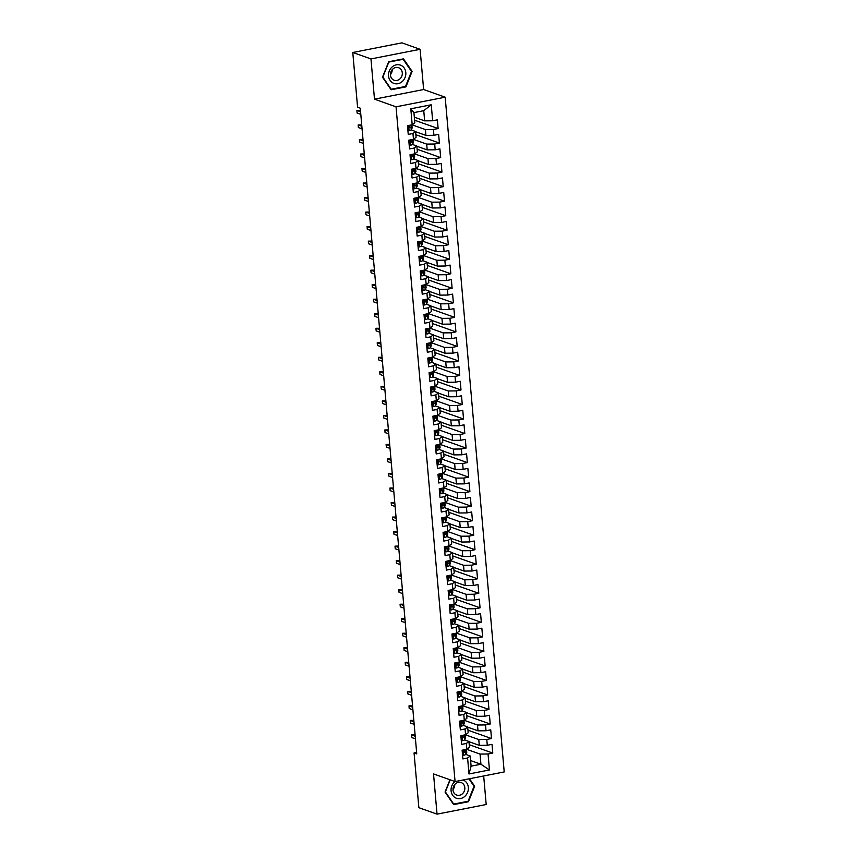 <?xml version="1.0" encoding="UTF-8"?>
<svg xmlns="http://www.w3.org/2000/svg" width="857" height="857" viewBox="0 0 857 857"><rect width="100%" height="100%" fill="white"/><g stroke="black" fill="none" stroke-linecap="round" stroke-linejoin="round"><path stroke-width="1.29" d="M420.112 49.31L370.963 58.929L374.488 99.166L423.637 89.535L420.112 49.31L401.933 42.85L352.784 52.481L357.573 107.232L360.261 108.186L416.759 753.892L414.06 752.939L418.859 807.69L437.038 814.15L486.187 804.519L483.691 775.971M423.637 89.535L445.179 97.195L504.216 771.943L455.067 781.573L396.041 106.814L445.179 97.195M470.622 760.577L480.938 764.24L489.454 769.961L488.051 753.989L492.775 753.067L492.004 744.347L487.29 745.269L486.787 739.462L491.5 738.541L490.74 729.832L486.026 730.753L485.512 724.936L490.225 724.015L489.465 715.306L484.751 716.227L484.248 710.421L488.961 709.489L488.201 700.78L483.477 701.701L482.973 695.895L487.687 694.973L486.926 686.253L482.212 687.175L481.698 681.369L486.422 680.447L485.651 671.738L480.938 672.659L480.434 666.842L485.148 665.921L484.387 657.212L479.674 658.133L479.159 652.327L483.873 651.395L483.112 642.686L478.399 643.607L477.895 637.801L482.609 636.88L481.848 628.16L477.124 629.092L476.621 623.275L481.334 622.353L480.573 613.644L475.86 614.565L475.346 608.749L480.059 607.827L479.299 599.118L474.585 600.039L474.082 594.233L478.795 593.312L478.035 584.592L473.321 585.513L472.807 579.707L477.52 578.786L476.76 570.066L472.046 570.998L471.532 565.181L476.256 564.26L475.485 555.55L470.772 556.472L470.268 550.665L474.982 549.733L474.221 541.024L469.507 541.945L468.993 536.139L473.707 535.218L472.946 526.498L468.233 527.419L467.729 521.613L472.443 520.692L471.682 511.972L466.958 512.904L466.454 507.087L471.168 506.166L470.407 497.456L465.694 498.378L465.18 492.571L469.904 491.639L469.133 482.93L464.419 483.851L463.916 478.045L468.629 477.124L467.868 468.404L463.155 469.325L462.641 463.519L467.354 462.598L466.594 453.878L461.88 454.81L461.377 448.993L466.09 448.072L465.33 439.362L460.605 440.284L460.102 434.478L464.815 433.546L464.055 424.836L459.341 425.758L458.827 419.951L463.551 419.03L462.78 410.31L458.067 411.231L457.563 405.425L462.277 404.504L461.516 395.784L456.802 396.716L456.288 390.899L461.002 389.978L460.241 381.269L455.528 382.19L455.024 376.384L459.738 375.452L458.977 366.742L454.253 367.664L453.749 361.858L458.463 360.936L457.702 352.216L452.989 353.138L452.475 347.331L457.188 346.41L456.427 337.69L451.714 338.622L451.211 332.805L455.924 331.884L455.163 323.175L450.45 324.096L449.936 318.29L454.649 317.358L453.889 308.649L449.175 309.57L448.661 303.764L453.385 302.842L452.614 294.122L447.9 295.044L447.397 289.238L452.11 288.316L451.35 279.596L446.636 280.528L446.122 274.711L450.836 273.79L450.075 265.081L445.361 266.002L444.858 260.196L449.571 259.264L448.811 250.555L444.087 251.476L443.583 245.67L448.297 244.748L447.536 236.029L442.823 236.95L442.308 231.144L447.033 230.222L446.261 221.502L441.548 222.434L441.044 216.617L445.758 215.696L444.997 206.987L440.284 207.908L439.77 202.102L444.483 201.17L443.722 192.461L439.009 193.382L438.505 187.576L443.219 186.655L442.458 177.935L437.734 178.856L437.231 173.05L441.944 172.128L441.184 163.419L436.47 164.34L435.956 158.524L440.68 157.602L439.909 148.893L435.195 149.814L434.692 144.008L439.405 143.076L438.645 134.367L433.931 135.288L433.417 129.482L438.131 128.561L437.37 119.841L432.656 120.773L424.644 120.848L423.754 110.682L413.931 112.61L414.82 122.776L412.196 124.779L410.803 108.796L431.253 104.79L432.656 120.773M489.454 769.961L468.993 773.967L467.601 757.995L470.214 755.992L465.822 754.439M412.196 124.779L407.482 125.7L408.243 134.41L412.967 133.488L413.47 139.295L408.757 140.216L409.517 148.936L414.231 148.015L414.745 153.821L410.021 154.742L410.792 163.462L415.506 162.53L416.009 168.347L411.296 169.268L412.056 177.977L416.77 177.056L417.284 182.873L412.571 183.794L413.331 192.504L418.045 191.582L418.548 197.389L413.835 198.31L414.595 207.03L419.319 206.109L419.823 211.915L415.109 212.836L415.87 221.556L420.583 220.624L421.098 226.441L416.373 227.362L417.145 236.071L421.858 235.15L422.362 240.956L417.648 241.888L418.409 250.598L423.122 249.676L423.637 255.482L418.923 256.404L419.684 265.124L424.397 264.202L424.901 270.009L420.187 270.93L420.948 279.65L425.672 278.718L426.175 284.535L421.462 285.456L422.222 294.165L426.936 293.244L427.45 299.05L422.737 299.982L423.497 308.691L428.211 307.77L428.714 313.576L424.001 314.498L424.761 323.218L429.475 322.296L429.989 328.102L425.276 329.024L426.036 337.744L430.75 336.812L431.264 342.629L426.54 343.55L427.311 352.259L432.024 351.338L432.528 357.144L427.814 358.076L428.575 366.785L433.288 365.864L433.803 371.67L429.089 372.591L429.85 381.311L434.563 380.39L435.067 386.196L430.353 387.118L431.114 395.838L435.838 394.906L436.342 400.722L431.628 401.644L432.389 410.353L437.102 409.432L437.616 415.238L432.892 416.17L433.663 424.879L438.377 423.958L438.88 429.764L434.167 430.685L434.928 439.405L439.641 438.484L440.155 444.29L435.442 445.212L436.202 453.931L440.916 452.999L441.419 458.816L436.706 459.738L437.466 468.447L442.191 467.526L442.694 473.332L437.981 474.264L438.741 482.973L443.455 482.052L443.969 487.858L439.245 488.779L440.016 497.499L444.729 496.578L445.233 502.384L440.519 503.305L441.28 512.025L445.994 511.093L446.508 516.91L441.794 517.832L442.555 526.541L447.268 525.62L447.783 531.426L443.058 532.358L443.819 541.067L448.543 540.146L449.047 545.952L444.333 546.873L445.094 555.593L449.807 554.672L450.321 560.478L445.608 561.399L446.368 570.109L451.082 569.187L451.585 575.004L446.872 575.925L447.633 584.635L452.357 583.713L452.86 589.52L448.147 590.452L448.907 599.161L453.621 598.24L454.135 604.046L449.411 604.967L450.182 613.687L454.896 612.766L455.399 618.572L450.686 619.493L451.446 628.202L456.16 627.281L456.674 633.098L451.96 634.019L452.721 642.729L457.434 641.807L457.938 647.613L453.224 648.545L453.985 657.255L458.709 656.333L459.213 662.14L454.499 663.061L455.26 671.781L459.973 670.849L460.488 676.666L455.763 677.587L456.535 686.296L461.248 685.375L461.752 691.192L457.038 692.113L457.799 700.822L462.512 699.901L463.026 705.707L458.313 706.629L459.073 715.349L463.787 714.427L464.29 720.234L459.577 721.155L460.338 729.875L465.062 728.943L465.565 734.76L460.852 735.681L461.612 744.39L466.326 743.469L466.84 749.275L462.127 750.207L462.887 758.916L467.601 757.995M412.013 124.811L425.415 129.568L425.918 135.374L415.602 131.71M433.417 129.482L425.415 129.568M433.931 135.288L425.918 135.374M410.803 108.796L413.931 112.61M413.288 139.337L426.679 144.094L427.193 149.9L416.866 146.236M434.692 144.008L426.679 144.094M435.195 149.814L427.193 149.9M412.967 133.488L415.581 131.496L411.189 129.932M415.581 131.496L416.084 137.302L413.47 139.295M414.563 153.853L427.954 158.609L428.457 164.426L418.141 160.762M435.956 158.524L427.954 158.609M436.47 164.34L428.457 164.426M414.231 148.015L416.856 146.011L412.453 144.458M416.856 146.011L417.359 151.828L414.745 153.821M415.827 168.379L429.218 173.135L429.732 178.942L419.416 175.278M437.231 173.05L429.218 173.135M437.734 178.856L429.732 178.942M415.506 162.53L418.12 160.538L413.727 158.974M418.12 160.538L418.634 166.344L416.009 168.347M417.102 182.905L430.493 187.662L431.007 193.468L420.68 189.804M438.505 187.576L430.493 187.662M439.009 193.382L431.007 193.468M416.77 177.056L419.394 175.064L414.992 173.5M419.394 175.064L419.898 180.87L417.284 182.873M418.366 197.431L431.767 202.188L432.271 207.994L421.955 204.33M439.77 202.102L431.767 202.188M440.284 207.908L432.271 207.994M418.045 191.582L420.669 189.59L416.266 188.026M420.669 189.59L421.173 195.396L418.548 197.389M419.641 211.947L433.031 216.703L433.546 222.52L423.229 218.856M441.044 216.617L433.031 216.703M441.548 222.434L433.546 222.52M419.319 206.109L421.933 204.105L417.541 202.541M421.933 204.105L422.447 209.922L419.823 211.915M420.916 226.473L434.306 231.229L434.81 237.035L424.494 233.372M442.308 231.144L434.306 231.229M442.823 236.95L434.81 237.035M420.583 220.624L423.208 218.631L418.805 217.067M423.208 218.631L423.712 224.438L421.098 226.441M422.18 240.999L435.581 245.755L436.084 251.562L425.768 247.898M443.583 245.67L435.581 245.755M444.087 251.476L436.084 251.562M421.858 235.15L424.472 233.158L420.08 231.594M424.472 233.158L424.986 238.964L422.362 240.956M423.454 255.525L436.845 260.282L437.359 266.088L427.032 262.424M444.858 260.196L436.845 260.282M445.361 266.002L437.359 266.088M423.122 249.676L425.747 247.673L421.344 246.12M425.747 247.673L426.25 253.49L423.637 255.482M424.718 270.041L438.12 274.797L438.623 280.614L428.307 276.95M446.122 274.711L438.12 274.797M446.636 280.528L438.623 280.614M424.397 264.202L427.022 262.199L422.619 260.635M427.022 262.199L427.525 268.016L424.901 270.009M425.993 284.567L439.384 289.323L439.898 295.129L429.582 291.466M447.397 289.238L439.384 289.323M447.9 295.044L439.898 295.129M425.672 278.718L428.286 276.725L423.894 275.161M428.286 276.725L428.8 282.531L426.175 284.535M427.268 299.093L440.659 303.849L441.162 309.656L430.846 305.992M448.661 303.764L440.659 303.849M449.175 309.57L441.162 309.656M426.936 293.244L429.561 291.251L425.158 289.687M429.561 291.251L430.064 297.058L427.45 299.05M428.532 313.619L441.933 318.365L442.437 324.182L432.121 320.518M449.936 318.29L441.933 318.365M450.45 324.096L442.437 324.182M428.211 307.77L430.825 305.767L426.432 304.214M430.825 305.767L431.339 311.584L428.714 313.576M429.807 328.135L443.198 332.891L443.712 338.708L433.385 335.033M451.211 332.805L443.198 332.891M451.714 338.622L443.712 338.708M429.475 322.296L432.099 320.293L427.707 318.729M432.099 320.293L432.603 326.099L429.989 328.102M431.082 342.661L444.472 347.417L444.976 353.223L434.66 349.56M452.475 347.331L444.472 347.417M452.989 353.138L444.976 353.223M430.75 336.812L433.374 334.819L428.971 333.255M433.374 334.819L433.878 340.625L431.264 342.629M432.346 357.187L445.736 361.943L446.251 367.749L435.934 364.086M453.749 361.858L445.736 361.943M454.253 367.664L446.251 367.749M432.024 351.338L434.638 349.345L430.246 347.781M434.638 349.345L435.152 355.152L432.528 357.144M433.621 371.702L447.011 376.459L447.515 382.276L437.199 378.612M455.024 376.384L447.011 376.459M455.528 382.19L447.515 382.276M433.288 365.864L435.913 363.861L431.51 362.307M435.913 363.861L436.417 369.678L433.803 371.67M434.885 386.228L448.286 390.985L448.789 396.791L438.473 393.127M456.288 390.899L448.286 390.985M456.802 396.716L448.789 396.791M434.563 380.39L437.177 378.387L432.785 376.823M437.177 378.387L437.691 384.193L435.067 386.196M436.159 400.755L449.55 405.511L450.064 411.317L439.737 407.653M457.563 405.425L449.55 405.511M458.067 411.231L450.064 411.317M435.838 394.906L438.452 392.913L434.06 391.349M438.452 392.913L438.966 398.719L436.342 400.722M437.434 415.281L450.825 420.037L451.328 425.843L441.012 422.18M458.827 419.951L450.825 420.037M459.341 425.758L451.328 425.843M437.102 409.432L439.727 407.439L435.324 405.875M439.727 407.439L440.23 413.245L437.616 415.238M438.698 429.796L452.089 434.553L452.603 440.369L442.287 436.706M460.102 434.478L452.089 434.553M460.605 440.284L452.603 440.369M438.377 423.958L440.991 421.955L436.599 420.401M440.991 421.955L441.505 427.772L438.88 429.764M439.973 444.322L453.364 449.079L453.878 454.885L443.551 451.221M461.377 448.993L453.364 449.079M461.88 454.81L453.878 454.885M439.641 438.484L442.266 436.481L437.863 434.917M442.266 436.481L442.769 442.287L440.155 444.29M441.237 458.849L454.638 463.605L455.142 469.411L444.826 465.747M462.641 463.519L454.638 463.605M463.155 469.325L455.142 469.411M440.916 452.999L443.54 451.007L439.138 449.443M443.54 451.007L444.044 456.813L441.419 458.816M442.512 473.375L455.903 478.131L456.417 483.937L446.101 480.274M463.916 478.045L455.903 478.131M464.419 483.851L456.417 483.937M442.191 467.526L444.804 465.533L440.412 463.969M444.804 465.533L445.319 471.339L442.694 473.332M443.787 487.89L457.177 492.646L457.681 498.463L447.365 494.8M465.18 492.571L457.177 492.646M465.694 498.378L457.681 498.463M443.455 482.052L446.079 480.049L441.676 478.495M446.079 480.049L446.583 485.865L443.969 487.858M445.051 502.416L458.452 507.173L458.956 512.979L448.64 509.315M466.454 507.087L458.452 507.173M466.958 512.904L458.956 512.979M444.729 496.578L447.343 494.575L442.951 493.011M447.343 494.575L447.857 500.381L445.233 502.384M446.326 516.942L459.716 521.699L460.23 527.505L449.904 523.841M467.729 521.613L459.716 521.699M468.233 527.419L460.23 527.505M445.994 511.093L448.618 509.101L444.215 507.537M448.618 509.101L449.122 514.907L446.508 516.91M447.6 531.469L460.991 536.225L461.495 542.031L451.178 538.367M468.993 536.139L460.991 536.225M469.507 541.945L461.495 542.031M447.268 525.62L449.893 523.627L445.49 522.063M449.893 523.627L450.396 529.433L447.783 531.426M448.864 545.984L462.255 550.74L462.769 556.557L452.453 552.894M470.268 550.665L462.255 550.74M470.772 556.472L462.769 556.557M448.543 540.146L451.157 538.142L446.765 536.589M451.157 538.142L451.671 543.959L449.047 545.952M450.139 560.51L463.53 565.266L464.033 571.073L453.717 567.409M471.532 565.181L463.53 565.266M472.046 570.998L464.033 571.073M449.807 554.672L452.432 552.669L448.029 551.105M452.432 552.669L452.935 558.475L450.321 560.478M451.403 575.036L464.805 579.793L465.308 585.599L454.992 581.935M472.807 579.707L464.805 579.793M473.321 585.513L465.308 585.599M451.082 569.187L453.696 567.195L449.304 565.631M453.696 567.195L454.21 573.001L451.585 575.004M452.678 589.562L466.069 594.319L466.583 600.125L456.256 596.461M474.082 594.233L466.069 594.319M474.585 600.039L466.583 600.125M452.357 583.713L454.971 581.721L450.578 580.157M454.971 581.721L455.474 587.527L452.86 589.52M453.953 604.078L467.344 608.834L467.847 614.651L457.531 610.987M475.346 608.749L467.344 608.834M475.86 614.565L467.847 614.651M453.621 598.24L456.245 596.236L451.843 594.683M456.245 596.236L456.749 602.053L454.135 604.046M455.217 618.604L468.608 623.36L469.122 629.167L458.806 625.503M476.621 623.275L468.608 623.36M477.124 629.092L469.122 629.167M454.896 612.766L457.509 610.762L453.117 609.198M457.509 610.762L458.024 616.569L455.399 618.572M456.492 633.13L469.882 637.887L470.397 643.693L460.07 640.029M477.895 637.801L469.882 637.887M478.399 643.607L470.397 643.693M456.16 627.281L458.784 625.289L454.381 623.725M458.784 625.289L459.288 631.095L456.674 633.098M457.756 647.656L471.157 652.413L471.661 658.219L461.345 654.555M479.159 652.327L471.157 652.413M479.674 658.133L471.661 658.219M457.434 641.807L460.048 639.815L455.656 638.251M460.048 639.815L460.563 645.621L457.938 647.613M459.031 662.172L472.421 666.928L472.935 672.745L462.619 669.081M480.434 666.842L472.421 666.928M480.938 672.659L472.935 672.745M458.709 656.333L461.323 654.33L456.931 652.777M461.323 654.33L461.837 660.147L459.213 662.14M460.305 676.698L473.696 681.454L474.2 687.26L463.883 683.597M481.698 681.369L473.696 681.454M482.212 687.175L474.2 687.26M459.973 670.849L462.598 668.856L458.195 667.292M462.598 668.856L463.101 674.663L460.488 676.666M461.569 691.224L474.971 695.98L475.474 701.787L465.158 698.123M482.973 695.895L474.971 695.98M483.477 701.701L475.474 701.787M461.248 685.375L463.862 683.383L459.47 681.818M463.862 683.383L464.376 689.189L461.752 691.192M462.844 705.75L476.235 710.507L476.749 716.313L466.422 712.649M484.248 710.421L476.235 710.507M484.751 716.227L476.749 716.313M462.512 699.901L465.137 697.909L460.734 696.345M465.137 697.909L465.64 703.715L463.026 705.707M464.108 720.266L477.51 725.022L478.013 730.839L467.697 727.175M485.512 724.936L477.51 725.022M486.026 730.753L478.013 730.839M463.787 714.427L466.412 712.424L462.009 710.871M466.412 712.424L466.915 718.241L464.29 720.234M465.383 734.792L478.774 739.548L479.288 745.354L468.972 741.691M486.787 739.462L478.774 739.548M487.29 745.269L479.288 745.354M465.062 728.943L467.676 726.95L463.283 725.386M467.676 726.95L468.19 732.756L465.565 734.76M466.658 749.318L480.049 754.074L480.938 764.24L471.104 766.169L470.214 755.992M488.051 753.989L480.049 754.074M466.326 743.469L468.95 741.476L464.548 739.912M468.95 741.476L469.454 747.283L466.84 749.275M370.963 58.929L352.784 52.481M455.067 781.573L433.524 773.925L437.038 814.15M374.488 99.166L396.041 106.814M416.631 752.435L414.06 752.939M414.327 117.184L424.644 120.848M468.993 773.967L471.104 766.169M423.754 110.682L431.253 104.79M449.957 779.752L445.04 792.05L453.674 804.616L468.468 801.713L474.649 786.255L469.497 778.745M391.135 89.771L405.929 86.878L412.11 71.41L403.476 58.844L388.682 61.747L382.501 77.205L391.135 89.771M492.775 753.067L469.229 744.701M491.5 738.541L467.965 730.185M490.225 724.015L466.69 715.659M488.961 709.489L465.415 701.133M487.687 694.973L464.151 686.607M486.422 680.447L462.876 672.092M485.148 665.921L461.602 657.565M483.873 651.395L460.338 643.039M482.609 636.88L459.063 628.513M481.334 622.353L457.799 613.998M480.059 607.827L456.524 599.471M478.795 593.312L455.249 584.945M477.52 578.786L453.985 570.419M476.256 564.26L452.71 555.904M474.982 549.733L451.446 541.378M473.707 535.218L450.171 526.851M472.443 520.692L448.897 512.336M471.168 506.166L447.633 497.81M469.904 491.639L446.358 483.284M468.629 477.124L445.094 468.758M467.354 462.598L443.819 454.242M466.09 448.072L442.544 439.716M464.815 433.546L441.28 425.19M463.551 419.03L440.005 410.664M462.277 404.504L438.73 396.148M461.002 389.978L437.466 381.622M459.738 375.452L436.192 367.096M458.463 360.936L434.928 352.57M457.188 346.41L433.653 338.054M455.924 331.884L432.378 323.528M454.649 317.358L431.114 309.002M453.385 302.842L429.839 294.476M452.11 288.316L428.575 279.96M450.836 273.79L427.3 265.434M449.571 259.264L426.025 250.908M448.297 244.748L424.761 236.382M447.033 230.222L423.487 221.867M445.758 215.696L422.222 207.34M444.483 201.17L420.948 192.814M443.219 186.655L419.673 178.288M441.944 172.128L418.409 163.773M440.68 157.602L417.134 149.247M439.405 143.076L415.859 134.72M438.131 128.561L414.595 120.194M473.825 785.955L474.649 786.255M467.536 801.381L468.468 801.713M404.997 86.536L405.929 86.878M411.285 71.12L412.11 71.41M462.523 754.781L463.798 755.21A3.964 0.878 -5 0 0 465.865 754.364L466.679 752.682A11.43 2.517 -5 0 0 466.744 752.35L466.508 749.586A11.43 2.517 -5 0 0 466.433 749.361M465.64 749.511L465.48 749.854A3.964 0.878 175 0 1 464.323 750.486L464.473 752.221A3.964 0.878 -5 0 0 465.63 751.6L466.433 749.929A11.43 2.517 -5 0 0 466.508 749.586M464.29 750.486L463.712 751.707M415.099 734.888L411.521 734.931L415.217 736.249M411.746 737.545L411.521 734.931L411.746 737.545L415.441 738.863M461.248 740.255L462.534 740.684A3.964 0.878 -5 0 0 464.601 739.837L465.405 738.166A11.43 2.517 -5 0 0 465.48 737.823L465.233 735.07A11.43 2.517 -5 0 0 465.169 734.835M464.376 734.995L464.205 735.338A3.964 0.878 175 0 1 463.048 735.959L463.198 737.706A3.964 0.878 -5 0 0 464.355 737.074L465.169 735.402A11.43 2.517 -5 0 0 465.233 735.07M463.026 735.97L462.437 737.181M413.824 720.362L410.246 720.416L413.942 721.723M410.482 723.029L410.246 720.416L410.482 723.029L414.177 724.336M459.984 725.74L461.259 726.158A3.964 0.878 -5 0 0 463.326 725.311L464.14 723.64A11.43 2.517 -5 0 0 464.205 723.308L463.969 720.544A11.43 2.517 -5 0 0 463.894 720.308M463.101 720.469L462.93 720.812A3.964 0.878 175 0 1 461.773 721.433L461.934 723.179A3.964 0.878 -5 0 0 463.091 722.558L463.894 720.876A11.43 2.517 -5 0 0 463.969 720.544M461.752 721.444L461.162 722.665M412.549 705.836L408.982 705.889L412.678 707.196M409.207 708.503L408.982 705.889L409.207 708.503L412.903 709.81M454.96 781.53A9.716 8.538 109.5 0 0 454.681 781.777A9.716 8.538 109.5 0 0 452.646 795.285A9.716 8.538 109.5 0 0 464.74 796.432A9.716 8.538 109.5 0 0 468.329 787.283A9.716 8.538 109.5 0 0 463.112 779.999M455.474 783.801A6.652 5.838 109.5 0 0 453.021 790.122A6.652 5.838 109.5 0 0 456.685 795.082A6.652 5.838 109.5 0 0 462.362 793.839A6.652 5.838 109.5 0 0 464.815 787.519A6.652 5.838 109.5 0 0 461.141 782.548A6.652 5.838 109.5 0 0 455.474 783.801M468.95 778.852L474.05 786.298L468.072 801.274L453.728 804.08L445.372 791.911L450.193 779.838M453.171 803.887L453.728 804.08M454.735 784.541A6.652 5.838 -70.5 0 1 452.978 789.501M392.142 66.932A9.716 8.538 109.5 0 0 390.106 80.44A9.716 8.538 109.5 0 0 402.201 81.586A9.716 8.538 109.5 0 0 404.236 68.078A9.716 8.538 109.5 0 0 392.142 66.932M392.924 68.956A6.652 5.838 109.5 0 0 390.481 75.277A6.652 5.838 109.5 0 0 394.145 80.247A6.652 5.838 109.5 0 0 399.823 78.994A6.652 5.838 109.5 0 0 402.276 72.674A6.652 5.838 109.5 0 0 398.601 67.714A6.652 5.838 109.5 0 0 392.924 68.956M411.51 71.452L405.532 86.439L391.188 89.246L382.833 77.066L388.81 62.09L403.154 59.272L411.51 71.452M390.631 89.042L391.188 89.246M402.479 59.037L403.154 59.272M392.195 69.706A6.652 5.838 -70.5 0 1 390.438 74.655M458.709 711.214L459.984 711.642A3.964 0.878 -5 0 0 462.062 710.785L462.866 709.114A11.43 2.517 -5 0 0 462.941 708.782L462.694 706.018A11.43 2.517 -5 0 0 462.619 705.793M461.827 705.943L461.666 706.286A3.964 0.878 175 0 1 460.509 706.918L460.659 708.653A3.964 0.878 -5 0 0 461.816 708.032L462.63 706.361A11.43 2.517 -5 0 0 462.694 706.018M460.488 706.918L459.898 708.139M411.285 691.32L407.707 691.363L411.403 692.681M407.932 693.977L407.707 691.363L407.932 693.977L411.628 695.295M457.434 696.687L458.72 697.116A3.964 0.878 -5 0 0 460.787 696.27L461.602 694.588A11.43 2.517 -5 0 0 461.666 694.256L461.42 691.492A11.43 2.517 -5 0 0 461.355 691.267M460.563 691.417L460.391 691.76A3.964 0.878 175 0 1 459.234 692.392L459.384 694.127A3.964 0.878 -5 0 0 460.552 693.506L461.355 691.835A11.43 2.517 -5 0 0 461.42 691.492M459.213 692.392L458.624 693.613M410.01 676.794L406.443 676.837L410.128 678.155M406.668 679.451L406.443 676.837L406.668 679.451L410.364 680.769M456.17 682.161L457.445 682.59A3.964 0.878 -5 0 0 459.513 681.744L460.327 680.072A11.43 2.517 -5 0 0 460.391 679.73L460.155 676.976A11.43 2.517 -5 0 0 460.08 676.741M459.288 676.901L459.127 677.244A3.964 0.878 175 0 1 457.97 677.866L458.12 679.612A3.964 0.878 -5 0 0 459.277 678.98L460.08 677.309A11.43 2.517 -5 0 0 460.155 676.976M457.938 677.876L457.349 679.098M408.746 662.268L405.168 662.322L408.864 663.629M405.393 664.936L405.168 662.322L405.393 664.936L409.089 666.243M454.896 667.646L456.17 668.074A3.964 0.878 -5 0 0 458.249 667.217L459.052 665.546A11.43 2.517 -5 0 0 459.127 665.214L458.881 662.45A11.43 2.517 -5 0 0 458.816 662.215M456.674 663.35L456.085 664.571A9.491 2.089 -5 0 0 456.074 664.518M458.024 662.375L457.852 662.718A3.964 0.878 175 0 1 456.695 663.339L456.845 665.086A3.964 0.878 -5 0 0 458.002 664.464L458.816 662.782A11.43 2.517 -5 0 0 458.881 662.45M407.471 647.742L403.893 647.796L407.589 649.103M404.129 650.409L403.893 647.796L404.129 650.409L407.814 651.716M453.632 653.12L454.906 653.548A3.964 0.878 -5 0 0 456.974 652.691L457.788 651.02A11.43 2.517 -5 0 0 457.852 650.688L457.617 647.924A11.43 2.517 -5 0 0 457.542 647.699M456.749 647.849L456.577 648.192A3.964 0.878 175 0 1 455.421 648.824L455.581 650.559A3.964 0.878 -5 0 0 456.738 649.938L457.542 648.267A11.43 2.517 -5 0 0 457.617 647.924M455.399 648.824L454.81 650.045M406.197 633.227L402.629 633.269L406.314 634.587M402.854 635.883L402.629 633.269L402.854 635.883L406.55 637.201M452.357 638.594L453.632 639.022A3.964 0.878 -5 0 0 455.71 638.176L456.513 636.494A11.43 2.517 -5 0 0 456.577 636.162L456.342 633.398A11.43 2.517 -5 0 0 456.267 633.173M455.474 633.323L455.313 633.666A3.964 0.878 175 0 1 454.156 634.298L454.306 636.033A3.964 0.878 -5 0 0 455.463 635.412L456.278 633.741A11.43 2.517 -5 0 0 456.342 633.398M454.135 634.298L453.546 635.519M404.933 618.7L401.355 618.743L405.05 620.061M401.579 621.357L401.355 618.743L401.579 621.357L405.275 622.675M451.082 624.067L452.367 624.496A3.964 0.878 -5 0 0 454.435 623.65L455.238 621.978A11.43 2.517 -5 0 0 455.313 621.636L455.067 618.883A11.43 2.517 -5 0 0 455.003 618.647M454.21 618.808L454.039 619.15A3.964 0.878 175 0 1 452.882 619.772L453.032 621.518A3.964 0.878 -5 0 0 454.189 620.886L455.003 619.215A11.43 2.517 -5 0 0 455.067 618.883M452.86 619.782L452.271 621.004M403.658 604.174L400.08 604.228L403.776 605.535M400.315 606.842L400.08 604.228L400.315 606.842L404.011 608.149M449.818 609.552L451.093 609.98A3.964 0.878 -5 0 0 453.16 609.123L453.974 607.452A11.43 2.517 -5 0 0 454.039 607.12L453.803 604.356A11.43 2.517 -5 0 0 453.728 604.121M452.935 604.281L452.775 604.624A3.964 0.878 175 0 1 451.607 605.246L451.768 606.992A3.964 0.878 -5 0 0 452.925 606.37L453.728 604.688A11.43 2.517 -5 0 0 453.803 604.356M451.585 605.256L450.996 606.477M402.394 589.648L398.816 589.702L402.511 591.009M399.041 592.316L398.816 589.702L399.041 592.316L402.736 593.622M448.543 595.026L449.818 595.454A3.964 0.878 -5 0 0 451.896 594.608L452.7 592.926A11.43 2.517 -5 0 0 452.775 592.594L452.528 589.83A11.43 2.517 -5 0 0 452.464 589.605M451.66 589.755L451.5 590.098A3.964 0.878 175 0 1 450.343 590.73L450.493 592.466A3.964 0.878 -5 0 0 451.65 591.844L452.464 590.173A11.43 2.517 -5 0 0 452.528 589.83M450.321 590.73L449.732 591.951M401.119 575.133L397.541 575.176L401.237 576.493M397.777 577.789L397.541 575.176L397.777 577.789L401.462 579.107M447.279 580.5L448.554 580.928A3.964 0.878 -5 0 0 450.621 580.082L451.435 578.4A11.43 2.517 -5 0 0 451.5 578.068L451.264 575.304A11.43 2.517 -5 0 0 451.189 575.079M450.396 575.229L450.225 575.572A3.964 0.878 175 0 1 449.068 576.204L448.457 577.425A9.491 2.089 -5 0 0 448.447 577.382M449.068 576.204L449.218 577.95A3.964 0.878 -5 0 0 450.386 577.318L451.189 575.647A11.43 2.517 -5 0 0 451.264 575.304M399.844 560.607L396.277 560.649L399.962 561.967M396.502 563.274L396.277 560.649L396.502 563.274L400.198 564.581M446.004 565.974L447.279 566.402A3.964 0.878 -5 0 0 449.357 565.556L450.161 563.885A11.43 2.517 -5 0 0 450.225 563.542L449.989 560.789A11.43 2.517 -5 0 0 449.914 560.553M447.783 561.689L447.193 562.91A9.491 2.089 -5 0 0 447.172 562.856M449.122 560.714L448.961 561.056A3.964 0.878 175 0 1 447.804 561.678L447.954 563.424A3.964 0.878 -5 0 0 449.111 562.792L449.925 561.121A11.43 2.517 -5 0 0 449.989 560.789M398.58 546.08L395.002 546.134L398.698 547.441M395.227 548.748L395.002 546.134L395.227 548.748L398.923 550.055M444.729 551.458L446.015 551.887A3.964 0.878 -5 0 0 448.082 551.03L448.886 549.358A11.43 2.517 -5 0 0 448.961 549.026L448.714 546.263A11.43 2.517 -5 0 0 448.65 546.027M447.857 546.188L447.686 546.53A3.964 0.878 175 0 1 446.529 547.152L446.679 548.898A3.964 0.878 -5 0 0 447.836 548.276L448.65 546.595A11.43 2.517 -5 0 0 448.714 546.263M446.508 547.162L445.919 548.384M397.305 531.565L393.727 531.608L397.423 532.915M393.963 534.222L393.727 531.608L393.963 534.222L397.659 535.529M443.465 536.932L444.74 537.36A3.964 0.878 -5 0 0 446.808 536.514L447.622 534.832A11.43 2.517 -5 0 0 447.686 534.5L447.45 531.736A11.43 2.517 -5 0 0 447.375 531.511M446.583 531.661L446.422 532.004A3.964 0.878 175 0 1 445.254 532.636L445.415 534.372A3.964 0.878 -5 0 0 446.572 533.75L447.375 532.079A11.43 2.517 -5 0 0 447.45 531.736M445.233 532.636L444.644 533.857M396.03 517.039L392.463 517.082L396.159 518.399M392.688 519.696L392.463 517.082L392.688 519.696L396.384 521.013M442.191 522.406L443.465 522.834A3.964 0.878 -5 0 0 445.544 521.988L446.347 520.306A11.43 2.517 -5 0 0 446.422 519.974L446.176 517.221A11.43 2.517 -5 0 0 446.101 516.985M445.308 517.135L445.147 517.489A3.964 0.878 175 0 1 443.99 518.11L444.14 519.856A3.964 0.878 -5 0 0 445.297 519.224L446.111 517.553A11.43 2.517 -5 0 0 446.176 517.221M443.969 518.121L443.38 519.331M394.766 502.513L391.188 502.566L394.884 503.873M391.424 505.18L391.188 502.566L391.424 505.18L395.109 506.487M440.916 507.88L442.201 508.308A3.964 0.878 -5 0 0 444.269 507.462L445.083 505.791A11.43 2.517 -5 0 0 445.147 505.448L444.901 502.695A11.43 2.517 -5 0 0 444.837 502.459M444.044 502.62L443.872 502.963A3.964 0.878 175 0 1 442.715 503.584L442.865 505.33A3.964 0.878 -5 0 0 444.033 504.698L444.837 503.027A11.43 2.517 -5 0 0 444.901 502.695M442.694 503.595L442.105 504.816M393.492 487.987L389.924 488.04L393.609 489.347M390.149 490.654L389.924 488.04L390.149 490.654L393.845 491.961M439.652 493.364L440.927 493.793A3.964 0.878 -5 0 0 442.994 492.936L443.808 491.265A11.43 2.517 -5 0 0 443.872 490.932L443.637 488.169A11.43 2.517 -5 0 0 443.562 487.933M442.769 488.094L442.608 488.436A3.964 0.878 175 0 1 441.451 489.058L441.601 490.804A3.964 0.878 -5 0 0 442.758 490.183L443.562 488.501A11.43 2.517 -5 0 0 443.637 488.169M441.419 489.068L440.83 490.29M392.227 473.471L388.65 473.514L392.345 474.821M388.874 476.128L388.65 473.514L388.874 476.128L392.57 477.435M438.377 478.838L439.652 479.267A3.964 0.878 -5 0 0 441.73 478.42L442.533 476.738A11.43 2.517 -5 0 0 442.608 476.406L442.362 473.642A11.43 2.517 -5 0 0 442.298 473.418M441.505 473.567L441.334 473.91A3.964 0.878 175 0 1 440.177 474.542L439.566 475.764A9.491 2.089 -5 0 0 439.555 475.721M440.177 474.542L440.327 476.278A3.964 0.878 -5 0 0 441.484 475.656L442.298 473.985A11.43 2.517 -5 0 0 442.362 473.642M390.953 458.945L387.375 458.988L391.071 460.305M387.61 461.602L387.375 458.988L387.61 461.602L391.295 462.919M437.113 464.312L438.388 464.74A3.964 0.878 -5 0 0 440.455 463.894L441.269 462.223A11.43 2.517 -5 0 0 441.334 461.88L441.098 459.127A11.43 2.517 -5 0 0 441.023 458.891M438.88 460.027L438.291 461.237A9.491 2.089 -5 0 0 438.281 461.195M440.23 459.041L440.059 459.395A3.964 0.878 175 0 1 438.902 460.016L439.063 461.762A3.964 0.878 -5 0 0 440.219 461.13L441.023 459.459A11.43 2.517 -5 0 0 441.098 459.127M389.678 444.419L386.111 444.472L389.806 445.779M386.336 447.086L386.111 444.472L386.336 447.086L390.031 448.393M435.838 449.786L437.113 450.214A3.964 0.878 -5 0 0 439.191 449.368L439.995 447.697A11.43 2.517 -5 0 0 440.07 447.354L439.823 444.601A11.43 2.517 -5 0 0 439.748 444.365M438.955 444.526L438.795 444.869A3.964 0.878 175 0 1 437.638 445.49L437.788 447.236A3.964 0.878 -5 0 0 438.945 446.604L439.759 444.933A11.43 2.517 -5 0 0 439.823 444.601M437.616 445.501L437.027 446.722M388.414 429.893L384.836 429.946L388.532 431.253M385.061 432.56L384.836 429.946L385.061 432.56L388.757 433.867M434.563 435.27L435.849 435.699A3.964 0.878 -5 0 0 437.916 434.842L438.73 433.171A11.43 2.517 -5 0 0 438.795 432.839L438.548 430.075A11.43 2.517 -5 0 0 438.484 429.839M437.691 430L437.52 430.343A3.964 0.878 175 0 1 436.363 430.964L436.513 432.71A3.964 0.878 -5 0 0 437.67 432.089L438.484 430.407A11.43 2.517 -5 0 0 438.548 430.075M436.342 430.975L435.752 432.196M387.139 415.377L383.572 415.42L387.257 416.727M383.797 418.034L383.572 415.42L383.797 418.034L387.493 419.352M433.299 420.744L434.574 421.173A3.964 0.878 -5 0 0 436.642 420.326L437.456 418.645A11.43 2.517 -5 0 0 437.52 418.312L437.284 415.549A11.43 2.517 -5 0 0 437.209 415.324M436.417 415.474L436.256 415.816A3.964 0.878 175 0 1 435.099 416.448L435.249 418.184A3.964 0.878 -5 0 0 436.406 417.563L437.209 415.891A11.43 2.517 -5 0 0 437.284 415.549M435.067 416.448L434.478 417.67M385.875 400.851L382.297 400.894L385.993 402.212M382.522 403.508L382.297 400.894L382.522 403.508L386.218 404.825M432.024 406.218L433.299 406.647A3.964 0.878 -5 0 0 435.377 405.8L436.181 404.129A11.43 2.517 -5 0 0 436.256 403.786L436.009 401.033A11.43 2.517 -5 0 0 435.945 400.797M435.152 400.947L434.981 401.301A3.964 0.878 175 0 1 433.824 401.922L433.974 403.668A3.964 0.878 -5 0 0 435.131 403.036L435.945 401.365A11.43 2.517 -5 0 0 436.009 401.033M433.803 401.933L433.214 403.144M384.6 386.325L381.022 386.378L384.718 387.685M381.258 388.992L381.022 386.378L381.258 388.992L384.943 390.299M430.76 391.692L432.035 392.12A3.964 0.878 -5 0 0 434.103 391.274L434.917 389.603A11.43 2.517 -5 0 0 434.981 389.26L434.745 386.507A11.43 2.517 -5 0 0 434.67 386.271M433.878 386.432L433.706 386.775A3.964 0.878 175 0 1 432.549 387.396L432.71 389.142A3.964 0.878 -5 0 0 433.867 388.521L434.67 386.839A11.43 2.517 -5 0 0 434.745 386.507M432.528 387.407L431.939 388.628M383.325 371.799L379.758 371.852L383.443 373.159M379.983 374.466L379.758 371.852L379.983 374.466L383.679 375.773M429.486 377.176L430.76 377.605A3.964 0.878 -5 0 0 432.839 376.748L433.642 375.077A11.43 2.517 -5 0 0 433.706 374.745L433.471 371.981A11.43 2.517 -5 0 0 433.396 371.756M431.264 372.881L430.675 374.102A9.491 2.089 -5 0 0 430.653 374.048M432.603 371.906L432.442 372.249A3.964 0.878 175 0 1 431.285 372.87L431.435 374.616A3.964 0.878 -5 0 0 432.592 373.995L433.406 372.313A11.43 2.517 -5 0 0 433.471 371.981M382.061 357.283L378.483 357.326L382.179 358.644M378.708 359.94L378.483 357.326L378.708 359.94L382.404 361.258M428.211 362.65L429.496 363.079A3.964 0.878 -5 0 0 431.564 362.232L432.367 360.551A11.43 2.517 -5 0 0 432.442 360.219L432.196 357.455A11.43 2.517 -5 0 0 432.132 357.23M431.339 357.38L431.167 357.723A3.964 0.878 175 0 1 430.01 358.355L429.4 359.576A9.491 2.089 -5 0 0 429.389 359.533M430.01 358.355L430.16 360.09A3.964 0.878 -5 0 0 431.317 359.469L432.132 357.798A11.43 2.517 -5 0 0 432.196 357.455M380.787 342.757L377.209 342.8L380.904 344.118M377.444 345.414L377.209 342.8L377.444 345.414L381.14 346.731M426.947 348.124L428.221 348.553A3.964 0.878 -5 0 0 430.289 347.706L431.103 346.035A11.43 2.517 -5 0 0 431.167 345.692L430.932 342.939A11.43 2.517 -5 0 0 430.857 342.704M430.064 342.864L429.903 343.207A3.964 0.878 175 0 1 428.736 343.828L428.896 345.575A3.964 0.878 -5 0 0 430.053 344.942L430.857 343.271A11.43 2.517 -5 0 0 430.932 342.939M428.714 343.839L428.125 345.05M379.522 328.231L375.944 328.285L379.64 329.591M376.169 330.898L375.944 328.285L376.169 330.898L379.865 332.205M425.672 333.609L426.947 334.026A3.964 0.878 -5 0 0 429.025 333.18L429.828 331.509A11.43 2.517 -5 0 0 429.903 331.166L429.657 328.413A11.43 2.517 -5 0 0 429.582 328.177M428.789 328.338L428.629 328.681A3.964 0.878 175 0 1 427.472 329.302L427.622 331.048A3.964 0.878 -5 0 0 428.779 330.427L429.593 328.745A11.43 2.517 -5 0 0 429.657 328.413M427.45 329.313L426.861 330.534M378.248 313.705L374.67 313.758L378.365 315.065M374.905 316.372L374.67 313.758L374.905 316.372L378.59 317.679M424.408 319.083L425.683 319.511A3.964 0.878 -5 0 0 427.75 318.654L428.564 316.983A11.43 2.517 -5 0 0 428.629 316.651L428.382 313.887A11.43 2.517 -5 0 0 428.318 313.662M427.525 313.812L427.354 314.155A3.964 0.878 175 0 1 426.197 314.776L426.347 316.522A3.964 0.878 -5 0 0 427.514 315.901L428.318 314.219A11.43 2.517 -5 0 0 428.382 313.887M426.175 314.787L425.586 316.008M376.973 299.189L373.406 299.232L377.091 300.55M373.631 301.846L373.406 299.232L373.631 301.846L377.326 303.164M423.133 304.556L424.408 304.985A3.964 0.878 -5 0 0 426.486 304.139L427.289 302.457A11.43 2.517 -5 0 0 427.354 302.125L427.118 299.361A11.43 2.517 -5 0 0 427.043 299.136M426.25 299.286L426.09 299.629A3.964 0.878 175 0 1 424.933 300.261L425.083 301.996A3.964 0.878 -5 0 0 426.24 301.375L427.043 299.704A11.43 2.517 -5 0 0 427.118 299.361M424.911 300.261L424.322 301.482M375.709 284.663L372.131 284.706L375.827 286.024M372.356 287.32L372.131 284.706L372.356 287.32L376.052 288.638M421.858 290.03L423.144 290.459A3.964 0.878 -5 0 0 425.211 289.612L426.015 287.941A11.43 2.517 -5 0 0 426.09 287.598L425.843 284.845A11.43 2.517 -5 0 0 425.779 284.61M423.069 286.924A9.491 2.089 -5 0 0 423.037 286.913L423.637 285.745M424.986 284.77L424.815 285.113A3.964 0.878 175 0 1 423.658 285.735L423.808 287.481A3.964 0.878 -5 0 0 424.965 286.849L425.779 285.177A11.43 2.517 -5 0 0 425.843 284.845M374.434 270.137L370.856 270.191L374.552 271.498M371.092 272.805L370.856 270.191L371.092 272.805L374.788 274.111M420.594 275.515L421.869 275.933A3.964 0.878 -5 0 0 423.936 275.086L424.751 273.415A11.43 2.517 -5 0 0 424.815 273.072L424.579 270.319A11.43 2.517 -5 0 0 424.504 270.084M423.712 270.244L423.551 270.587A3.964 0.878 175 0 1 422.383 271.208L422.544 272.954A3.964 0.878 -5 0 0 423.701 272.333L424.504 270.651A11.43 2.517 -5 0 0 424.579 270.319M422.362 271.219L421.773 272.44M373.159 255.611L369.592 255.665L373.288 256.971M369.817 258.278L369.592 255.665L369.817 258.278L373.513 259.585M419.319 260.989L420.594 261.417A3.964 0.878 -5 0 0 422.672 260.56L423.476 258.889A11.43 2.517 -5 0 0 423.551 258.557L423.304 255.793A11.43 2.517 -5 0 0 423.229 255.568M422.437 255.718L422.276 256.061A3.964 0.878 175 0 1 421.119 256.682L421.269 258.428A3.964 0.878 -5 0 0 422.426 257.807L423.24 256.136A11.43 2.517 -5 0 0 423.304 255.793M421.098 256.693L420.508 257.914M371.895 241.096L368.317 241.138L372.013 242.456M368.553 243.752L368.317 241.138L368.553 243.752L372.238 245.07M418.045 246.462L419.33 246.891A3.964 0.878 -5 0 0 421.398 246.045L422.212 244.363A11.43 2.517 -5 0 0 422.276 244.031L422.03 241.267A11.43 2.517 -5 0 0 421.965 241.042M421.173 241.192L421.001 241.535A3.964 0.878 175 0 1 419.844 242.167L419.994 243.902A3.964 0.878 -5 0 0 421.162 243.281L421.965 241.61A11.43 2.517 -5 0 0 422.03 241.267M419.823 242.167L419.234 243.388M370.62 226.569L367.053 226.612L370.738 227.93M367.278 229.226L367.053 226.612L367.278 229.226L370.974 230.544M416.781 231.936L418.055 232.365A3.964 0.878 -5 0 0 420.123 231.519L420.937 229.847A11.43 2.517 -5 0 0 421.001 229.505L420.766 226.751A11.43 2.517 -5 0 0 420.691 226.516M419.898 226.677L419.737 227.019A3.964 0.878 175 0 1 418.58 227.641L418.73 229.387A3.964 0.878 -5 0 0 419.887 228.755L420.691 227.084A11.43 2.517 -5 0 0 420.766 226.751M418.548 227.651L417.959 228.862M369.356 212.043L365.778 212.097L369.474 213.404M366.003 214.711L365.778 212.097L366.003 214.711L369.699 216.018M415.506 217.421L416.781 217.839A3.964 0.878 -5 0 0 418.859 216.992L419.662 215.321A11.43 2.517 -5 0 0 419.737 214.989L419.491 212.225A11.43 2.517 -5 0 0 419.427 211.99M418.634 212.15L418.462 212.493A3.964 0.878 175 0 1 417.305 213.114L417.455 214.861A3.964 0.878 -5 0 0 418.612 214.239L419.427 212.557A11.43 2.517 -5 0 0 419.491 212.225M417.284 213.125L416.695 214.346M368.082 197.517L364.504 197.571L368.199 198.878M364.739 200.184L364.504 197.571L364.739 200.184L368.424 201.491M414.242 202.895L415.516 203.323A3.964 0.878 -5 0 0 417.584 202.466L418.398 200.795A11.43 2.517 -5 0 0 418.462 200.463L418.227 197.699A11.43 2.517 -5 0 0 418.152 197.474M417.359 197.624L417.188 197.967A3.964 0.878 175 0 1 416.031 198.588L416.191 200.334A3.964 0.878 -5 0 0 417.348 199.713L418.152 198.042A11.43 2.517 -5 0 0 418.227 197.699M416.009 198.599L415.42 199.82M366.807 183.002L363.239 183.044L366.935 184.362M363.464 185.658L363.239 183.044L363.464 185.658L367.16 186.976M412.967 188.369L414.242 188.797A3.964 0.878 -5 0 0 416.32 187.951L417.123 186.269A11.43 2.517 -5 0 0 417.198 185.937L416.952 183.173A11.43 2.517 -5 0 0 416.877 182.948M414.167 185.262A9.491 2.089 -5 0 0 414.145 185.251L414.745 184.073M416.084 183.098L415.924 183.441A3.964 0.878 175 0 1 414.767 184.073L414.917 185.808A3.964 0.878 -5 0 0 416.073 185.187L416.888 183.516A11.43 2.517 -5 0 0 416.952 183.173M365.543 168.475L361.965 168.518L365.66 169.836M362.19 171.132L361.965 168.518L362.19 171.132L365.885 172.45M411.692 173.842L412.978 174.271A3.964 0.878 -5 0 0 415.045 173.425L415.859 171.754A11.43 2.517 -5 0 0 415.924 171.411L415.677 168.658A11.43 2.517 -5 0 0 415.613 168.422M414.82 168.583L414.649 168.925A3.964 0.878 175 0 1 413.492 169.547L413.642 171.293A3.964 0.878 -5 0 0 414.799 170.661L415.613 168.99A11.43 2.517 -5 0 0 415.677 168.658M413.47 169.557L412.881 170.768M364.268 153.949L360.69 154.003L364.386 155.31M360.926 156.617L360.69 154.003L360.926 156.617L364.621 157.924M410.428 159.327L411.703 159.756A3.964 0.878 -5 0 0 413.77 158.899L414.584 157.227A11.43 2.517 -5 0 0 414.649 156.895L414.413 154.131A11.43 2.517 -5 0 0 414.338 153.896M413.545 154.056L413.385 154.399A3.964 0.878 175 0 1 412.228 155.021L412.378 156.767A3.964 0.878 -5 0 0 413.535 156.145L414.338 154.464A11.43 2.517 -5 0 0 414.413 154.131M412.196 155.031L411.606 156.253M363.004 139.423L359.426 139.477L363.122 140.784M359.651 142.091L359.426 139.477L359.651 142.091L363.347 143.398M409.153 144.801L410.428 145.229A3.964 0.878 -5 0 0 412.506 144.372L413.31 142.701A11.43 2.517 -5 0 0 413.385 142.369L413.138 139.605A11.43 2.517 -5 0 0 413.074 139.38M412.281 139.53L412.11 139.873A3.964 0.878 175 0 1 410.953 140.505L411.103 142.241A3.964 0.878 -5 0 0 412.26 141.619L413.074 139.948A11.43 2.517 -5 0 0 413.138 139.605M410.932 140.505L410.342 141.726M361.729 124.908L358.151 124.951L361.847 126.268M358.387 127.564L358.151 124.951L358.387 127.564L362.072 128.882M407.889 130.275L409.164 130.703A3.964 0.878 -5 0 0 411.231 129.857L412.046 128.175A11.43 2.517 -5 0 0 412.11 127.843L411.874 125.079A11.43 2.517 -5 0 0 411.799 124.854M411.006 125.004L410.835 125.347A3.964 0.878 175 0 1 409.678 125.979L409.839 127.714A3.964 0.878 -5 0 0 410.996 127.093L411.799 125.422A11.43 2.517 -5 0 0 411.874 125.079M409.657 125.979L409.068 127.2M360.454 110.382L356.887 110.424L360.572 111.742M357.112 113.038L356.887 110.424L357.112 113.038L360.808 114.356M463.273 749.982L463.733 755.188M466.433 749.929L466.679 752.682M465.63 751.6L465.865 754.364M462.009 735.456L462.459 740.662M465.169 735.402L465.405 738.166M464.355 737.074L464.601 739.837M460.734 720.93L461.184 726.136M463.894 720.876L464.14 723.64M463.091 722.558L463.326 725.311M459.459 706.404L459.92 711.621M462.63 706.361L462.866 709.114M461.816 708.032L462.062 710.785M458.195 691.888L458.645 697.095M461.355 691.835L461.602 694.588M460.552 693.506L460.787 696.27M456.92 677.362L457.381 682.568M460.08 677.309L460.327 680.072M459.277 678.98L459.513 681.744M455.645 662.836L456.106 668.042M458.816 662.782L459.052 665.546M458.002 664.464L458.249 667.217M454.381 648.31L454.831 653.527M457.542 648.267L457.788 651.02M456.738 649.938L456.974 652.691M453.107 633.794L453.567 639.001M456.278 633.741L456.513 636.494M455.463 635.412L455.71 638.176M451.843 619.268L452.292 624.474M455.003 619.215L455.238 621.978M454.189 620.886L454.435 623.65M450.568 604.742L451.028 609.948M453.728 604.688L453.974 607.452M452.925 606.37L453.16 609.123M449.293 590.216L449.754 595.433M452.464 590.173L452.7 592.926M451.65 591.844L451.896 594.608M448.029 575.7L448.479 580.907M451.189 575.647L451.435 578.4M450.386 577.318L450.621 580.082M446.754 561.174L447.215 566.381M449.925 561.121L450.161 563.885M449.111 562.792L449.357 565.556M445.49 546.648L445.94 551.854M448.65 546.595L448.886 549.358M447.836 548.276L448.082 551.03M444.215 532.122L444.665 537.339M447.375 532.079L447.622 534.832M446.572 533.75L446.808 536.514M442.94 517.607L443.401 522.813M446.111 517.553L446.347 520.306M445.297 519.224L445.544 521.988M441.676 503.08L442.126 508.287M444.837 503.027L445.083 505.791M444.033 504.698L444.269 507.462M440.402 488.554L440.862 493.761M443.562 488.501L443.808 491.265M442.758 490.183L442.994 492.936M439.127 474.039L439.587 479.245M442.298 473.985L442.533 476.738M441.484 475.656L441.73 478.42M437.863 459.513L438.313 464.719M441.023 459.459L441.269 462.223M440.219 461.13L440.455 463.894M436.588 444.987L437.049 450.193M439.759 444.933L439.995 447.697M438.945 446.604L439.191 449.368M435.324 430.46L435.774 435.667M438.484 430.407L438.73 433.171M437.67 432.089L437.916 434.842M434.049 415.945L434.51 421.151M437.209 415.891L437.456 418.645M436.406 417.563L436.642 420.326M432.774 401.419L433.235 406.625M435.945 401.365L436.181 404.129M435.131 403.036L435.377 405.8M431.51 386.893L431.96 392.099M434.67 386.839L434.917 389.603M433.867 388.521L434.103 391.274M430.235 372.367L430.696 377.573M433.406 372.313L433.642 375.077M432.592 373.995L432.839 376.748M428.971 357.851L429.421 363.057M432.132 357.798L432.367 360.551M431.317 359.469L431.564 362.232M427.697 343.325L428.157 348.531M430.857 343.271L431.103 346.035M430.053 344.942L430.289 347.706M426.422 328.799L426.882 334.005M429.593 328.745L429.828 331.509M428.779 330.427L429.025 333.18M425.158 314.273L425.608 319.49M428.318 314.219L428.564 316.983M427.514 315.901L427.75 318.654M423.883 299.757L424.344 304.963M427.043 299.704L427.289 302.457M426.24 301.375L426.486 304.139M422.619 285.231L423.069 290.437M425.779 285.177L426.015 287.941M424.965 286.849L425.211 289.612M421.344 270.705L421.794 275.911M424.504 270.651L424.751 273.415M423.701 272.333L423.936 275.086M420.069 256.179L420.53 261.396M423.24 256.136L423.476 258.889M422.426 257.807L422.672 260.56M418.805 241.663L419.255 246.87M421.965 241.61L422.212 244.363M421.162 243.281L421.398 246.045M417.53 227.137L417.991 232.343M420.691 227.084L420.937 229.847M419.887 228.755L420.123 231.519M416.256 212.611L416.716 217.817M419.427 212.557L419.662 215.321M418.612 214.239L418.859 216.992M414.992 198.085L415.441 203.302M418.152 198.042L418.398 200.795M417.348 199.713L417.584 202.466M413.717 183.569L414.177 188.776M416.888 183.516L417.123 186.269M416.073 185.187L416.32 187.951M412.453 169.043L412.903 174.25M415.613 168.99L415.859 171.754M414.799 170.661L415.045 173.425M411.178 154.517L411.639 159.723M414.338 154.464L414.584 157.227M413.535 156.145L413.77 158.899M409.903 139.991L410.364 145.208M413.074 139.948L413.31 142.701M412.26 141.619L412.506 144.372M408.639 125.476L409.089 130.682M411.799 125.422L412.046 128.175M410.996 127.093L411.231 129.857"/></g></svg>
